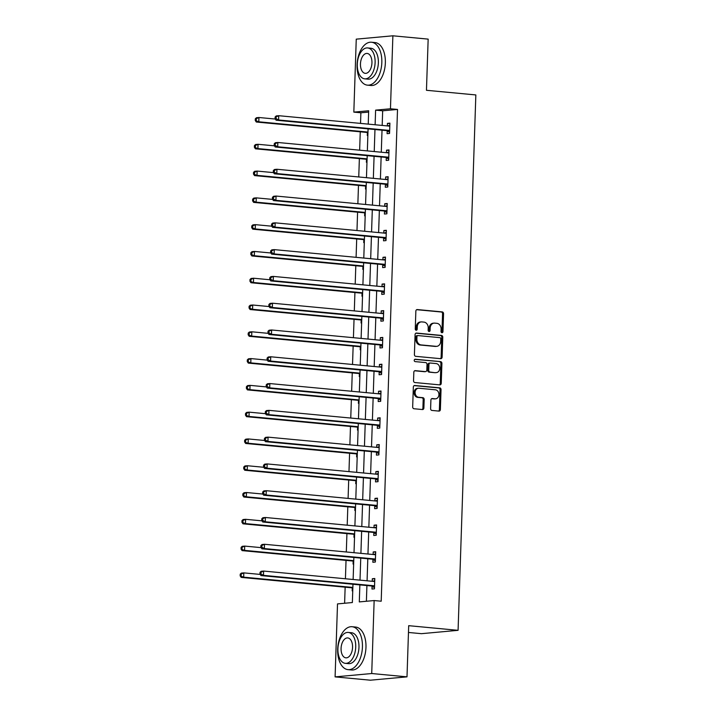 <?xml version="1.0" encoding="UTF-8"?>
<svg xmlns="http://www.w3.org/2000/svg" width="716" height="716" viewBox="0 0 716 716"><rect width="100%" height="100%" fill="white"/><g stroke="black" fill="none" stroke-linecap="round" stroke-linejoin="round"><path stroke-width="1.07" d="M441.951 332.725A1.181 0.967 84.8 0 0 442.962 331.633L443.553 313.724A1.692 1.387 84.8 0 0 442.228 311.908L417.294 309.563A1.692 1.387 84.8 0 0 415.853 311.12L415.262 329.029A1.181 0.967 84.8 0 0 417.195 329.208L417.276 326.89A5.415 4.43 84.8 0 1 421.214 321.914A5.415 4.43 84.8 0 1 421.885 321.914L423.962 322.111A5.415 4.43 84.8 0 1 428.222 327.919L428.141 330.237A1.181 0.967 84.8 0 0 430.083 330.416L430.155 328.107A5.415 4.43 84.8 0 1 434.093 323.122A5.415 4.43 84.8 0 1 434.764 323.131L436.85 323.319A5.415 4.43 84.8 0 1 441.101 329.136L441.02 331.454A1.181 0.967 84.8 0 0 441.951 332.725M441.584 332.6A1.181 0.967 84.8 0 0 441.969 331.723L442.569 313.814A1.692 1.387 84.8 0 0 441.235 311.997L416.658 309.688M415.826 330.174A1.181 0.967 84.8 0 0 416.211 329.297L416.282 326.979L417.276 326.89M428.705 331.392A1.181 0.967 84.8 0 0 429.09 330.515L429.17 328.197L430.155 328.107M430.611 408.621A1.692 1.387 84.8 0 0 431.945 410.438L438.935 411.1A1.692 1.387 84.8 0 0 440.376 409.543L441.038 389.656A1.692 1.387 84.8 0 0 439.705 387.839L414.779 385.494A1.692 1.387 84.8 0 0 413.338 387.043L412.676 406.939A1.692 1.387 84.8 0 0 414.009 408.747L422.449 409.543A1.692 1.387 84.8 0 0 423.89 407.995L424.176 399.483A1.692 1.387 84.8 0 0 422.852 397.666L418.654 397.273A4.529 3.696 84.8 0 1 415.101 392.753A4.529 3.696 84.8 0 1 418.395 388.251A4.529 3.696 84.8 0 1 418.958 388.251L435.373 389.799A4.529 3.696 84.8 0 1 438.926 394.31A4.529 3.696 84.8 0 1 435.632 398.812A4.529 3.696 84.8 0 1 435.068 398.812L432.339 398.552A1.692 1.387 84.8 0 0 430.898 400.11L430.611 408.621M368.633 112.081L360.882 112.788L353.829 112.126L356.255 39.147L392.878 35.8L428.159 39.12L426.459 90.288L475.845 94.942L458.079 630.331L408.693 625.677L407.001 676.853L371.72 673.523L335.097 676.88L337.513 603.901L352.361 602.541L352.97 584.247M392.878 35.8L390.462 108.778L375.614 110.139L375.121 124.772M359.862 584.891L359.298 601.905L374.146 600.554L381.198 601.216L397.514 109.441L390.462 108.778M374.146 600.554L371.72 673.523M440.671 358.68A1.692 1.387 84.8 0 0 442.112 357.123L442.774 337.236A1.692 1.387 84.8 0 0 441.45 335.419L416.515 333.074A1.692 1.387 84.8 0 0 415.074 334.632L414.412 354.518A1.692 1.387 84.8 0 0 415.745 356.335L440.671 358.68M441.906 363.442L441.244 383.337A1.692 1.387 84.8 0 1 439.803 384.886L414.877 382.541A1.692 1.387 84.8 0 1 413.544 380.724L413.83 372.213A1.692 1.387 84.8 0 1 415.271 370.655L425.376 371.613A1.692 1.387 84.8 0 0 426.817 370.056L427.005 364.408A1.692 1.387 84.8 0 0 425.68 362.591L415.155 361.607A1.181 0.967 84.8 0 1 415.226 359.244L440.573 361.634A1.692 1.387 84.8 0 1 441.906 363.442L440.913 363.54L440.259 383.427L441.244 383.337M408.469 632.461L421.455 633.678L458.079 630.331M397.514 109.441L382.666 110.801L382.183 125.434M382.022 130.187L381.288 152.222M381.136 156.974L380.402 179.009M380.241 183.761L379.516 205.796M379.355 210.549L378.621 232.584M378.469 237.327L377.735 259.371M377.583 264.115L376.849 286.149M376.688 290.902L375.963 312.937M375.802 317.689L375.068 339.724M374.916 344.477L374.182 366.511M374.02 371.264L373.296 393.299M373.134 398.051L372.401 420.086M372.248 424.839L371.515 446.874M371.362 451.626L370.628 473.661M370.467 478.413L369.742 500.448M369.581 505.201L368.847 527.236M368.695 531.988L367.961 554.023M367.8 558.766L367.075 580.81M366.914 585.554L366.395 601.261M387.177 130.894L387.088 133.677L389.558 133.453L389.907 123.143L387.428 123.376L387.347 125.918M386.291 157.681L386.201 160.465L388.672 160.232L389.012 149.93L386.542 150.163L386.452 152.705M385.405 184.468L385.306 187.252L387.786 187.019L388.126 176.718L385.655 176.95L385.566 179.492M384.51 211.256L384.42 214.039L386.9 213.807L387.24 203.505L384.76 203.738L384.68 206.28M383.624 238.043L383.534 240.827L386.005 240.594L386.354 230.292L383.874 230.516L383.794 233.067M382.738 264.83L382.648 267.605L385.119 267.381L385.459 257.08L382.988 257.304L382.899 259.854M381.852 291.618L381.753 294.392L384.232 294.169L384.573 283.867L382.093 284.091L382.013 286.642M380.957 318.405L380.867 321.18L383.337 320.956L383.687 310.655L381.207 310.878L381.127 313.429M380.071 345.193L379.981 347.967L382.451 347.743L382.791 337.442L380.321 337.666L380.232 340.216M379.185 371.98L379.086 374.754L381.565 374.531L381.905 364.229L379.435 364.453L379.346 367.004M378.29 398.767L378.2 401.542L380.679 401.318L381.019 391.017L378.54 391.24L378.46 393.782M377.404 425.546L377.314 428.329L379.784 428.105L380.133 417.804L377.654 418.028L377.574 420.569M376.518 452.333L376.428 455.116L378.898 454.893L379.238 444.582L376.768 444.815L376.679 447.357M375.632 479.12L375.533 481.904L378.012 481.68L378.352 471.37L375.873 471.602L375.793 474.144M374.736 505.908L374.647 508.691L377.117 508.458L377.466 498.157L374.987 498.39L374.907 500.932M373.85 532.695L373.761 535.478L376.231 535.246L376.571 524.944L374.101 525.177L374.012 527.719M372.964 559.482L372.866 562.266L375.345 562.033L375.685 551.732L373.215 551.955L373.125 554.506M372.069 586.27L371.98 589.044L374.459 588.821L374.799 578.519L372.32 578.743L372.239 581.294M360.882 112.788L360.533 123.394M360.255 131.807L359.647 150.181M359.369 158.594L358.752 176.968M358.474 185.381L357.866 203.756M357.588 212.169L356.98 230.543M356.702 238.956L356.094 257.33M355.807 265.743L355.199 284.118M354.921 292.531L354.313 310.905M354.035 319.318L353.427 337.692M353.149 346.105L352.532 364.471M352.254 372.893L351.645 391.258M351.368 399.68L350.759 418.046M350.482 426.468L349.873 444.833M349.587 453.246L348.978 471.62M348.701 480.033L348.092 498.408M347.815 506.821L347.206 525.195M346.929 533.608L346.311 551.982M346.034 560.395L345.425 578.77M345.148 587.183L344.611 603.257M367.38 132.711L367.29 135.485L367.863 135.431M366.494 159.498L366.395 162.272L366.977 162.219M365.599 186.285L365.509 189.06L366.082 189.006M364.713 213.064L364.623 215.847L365.196 215.793M363.826 239.851L363.737 242.635L364.31 242.581M362.94 266.638L362.842 269.422L363.415 269.368M362.045 293.426L361.956 296.209L362.529 296.155M361.159 320.213L361.07 322.997L361.643 322.943M360.273 347L360.175 349.784L360.757 349.73M359.378 373.788L359.289 376.571L359.862 376.518M358.492 400.575L358.403 403.35L358.976 403.305M357.606 427.363L357.517 430.137L358.09 430.083M356.72 454.15L356.622 456.924L357.195 456.871M355.825 480.937L355.736 483.712L356.308 483.658M354.939 507.725L354.85 510.499L355.422 510.445M354.053 534.503L353.955 537.286L354.536 537.233M353.158 561.29L353.069 564.074L353.641 564.02M352.272 588.078L352.183 590.861L352.755 590.807M407.001 676.853L370.369 680.2L335.097 676.88M368.239 124.119L368.677 110.765L353.829 112.126M353.131 579.495L353.865 557.46M354.017 552.707L354.751 530.672M354.903 525.92L355.637 503.885M355.798 499.133L356.523 477.098M356.684 472.345L357.418 450.31M357.57 445.558L358.304 423.523M358.465 418.77L359.19 396.736M359.351 391.983L360.085 369.948M360.238 365.205L360.971 343.161M361.124 338.417L361.857 316.382M362.019 311.63L362.744 289.595M362.905 284.843L363.639 262.808M363.791 258.055L364.525 236.02M364.686 231.268L365.411 209.233M365.572 204.481L366.306 182.446M366.458 177.693L367.192 155.658M367.344 150.906L368.078 128.871M374.969 129.524L374.235 151.559M374.074 156.303L373.349 178.347M373.188 183.09L372.454 205.134M372.302 209.877L371.568 231.912M371.416 236.665L370.682 258.7M370.521 263.452L369.796 285.487M369.635 290.24L368.901 312.274M368.749 317.027L368.015 339.062M367.854 343.814L367.129 365.849M366.968 370.602L366.234 392.637M366.082 397.389L365.348 419.424M365.196 424.176L364.462 446.211M364.301 450.964L363.576 472.999M363.415 477.742L362.681 499.786M362.529 504.529L361.795 526.573M361.634 531.317L360.909 553.352M360.748 558.104L360.014 580.139M382.666 110.801L375.614 110.139M387.428 123.376L389.889 123.608M386.542 150.163L389.003 150.396M385.655 176.95L388.108 177.174M384.76 203.738L387.222 203.962M383.874 230.516L386.336 230.749M382.988 257.304L385.45 257.536M382.093 284.091L384.555 284.324M381.207 310.878L383.669 311.111M380.321 337.666L382.783 337.898M379.435 364.453L381.888 364.686M378.54 391.24L381.002 391.473M377.654 418.028L380.115 418.26M376.768 444.815L379.229 445.048M375.873 471.602L378.334 471.835M374.987 498.39L377.448 498.613M374.101 525.177L376.562 525.401M373.215 551.955L375.667 552.188M372.32 578.743L374.781 578.976M434.093 323.122L433.108 323.22A5.415 4.43 84.8 0 0 429.17 328.197M421.214 321.914L420.22 322.003A5.415 4.43 84.8 0 0 416.282 326.979M440.322 358.644A1.692 1.387 84.8 0 0 441.128 357.212L441.781 337.325A1.692 1.387 84.8 0 0 440.456 335.509L415.88 333.2M440.77 338.91A1.181 0.967 84.8 0 0 439.848 337.639L417.965 335.58A1.181 0.967 84.8 0 0 416.954 336.663L416.873 339.107A5.415 4.43 84.8 0 0 421.124 344.924L436.08 346.329A5.415 4.43 84.8 0 0 436.751 346.329A5.415 4.43 84.8 0 0 440.689 341.353L440.77 338.91M417.67 335.607L416.972 335.67A1.181 0.967 84.8 0 0 415.96 336.753L416.954 336.663M436.751 346.329L435.767 346.419A5.415 4.43 84.8 0 1 435.095 346.419L420.131 345.014A5.415 4.43 84.8 0 1 415.88 339.196L415.96 336.753M439.445 384.859A1.692 1.387 84.8 0 0 440.259 383.427M414.636 370.781L424.391 371.702A1.692 1.387 84.8 0 0 424.803 371.667M414.707 359.378L440.573 361.634M435.874 372.597A4.529 3.696 84.8 0 0 436.429 372.597A4.529 3.696 84.8 0 0 439.722 368.096A4.529 3.696 84.8 0 0 436.169 363.585L430.388 363.039A1.692 1.387 84.8 0 0 428.947 364.596L428.759 370.235A1.692 1.387 84.8 0 0 430.092 372.051L434.88 372.687A4.529 3.696 84.8 0 0 435.444 372.687L436.429 372.597M429.394 363.128A1.692 1.387 84.8 0 0 427.953 364.686L428.947 364.596M434.88 372.687L429.099 372.141A1.692 1.387 84.8 0 1 427.765 370.333L427.953 364.686M440.913 363.54A1.692 1.387 84.8 0 0 439.588 361.723M435.632 398.812L434.639 398.901A4.529 3.696 84.8 0 1 434.084 398.901L431.703 398.678M418.395 388.251L417.401 388.34A4.529 3.696 84.8 0 0 414.108 392.842A4.529 3.696 84.8 0 0 417.67 397.362L418.654 397.273M422.1 409.516A1.692 1.387 84.8 0 0 422.905 408.084L423.183 399.573A1.692 1.387 84.8 0 0 421.858 397.756L417.67 397.362M438.577 411.065A1.692 1.387 84.8 0 0 439.382 409.633L440.045 389.746A1.692 1.387 84.8 0 0 438.72 387.929L414.143 385.62M275.311 119.044L258.932 117.505L258.789 121.801L256.31 122.024L366.655 132.415A1.727 1.405 -95.2 0 1 367.174 132.585L367.943 133.042M256.256 120.404L256.31 118.686L255.317 118.775L255.263 120.494L258.789 121.801L367.97 132.075M255.317 118.775L256.453 117.728L258.932 117.505L256.31 118.686M256.31 122.024L255.263 120.494M275.123 116.968L275.06 118.686L276.054 118.596L276.108 116.878L275.123 116.968L276.251 115.92L278.73 115.697L389.074 126.079A1.727 1.405 84.8 0 0 389.602 126.007L389.808 125.926M276.108 116.878L278.73 115.697L278.587 119.984L276.116 120.216L386.452 130.598A1.727 1.405 84.8 0 1 386.971 130.777L389.602 132.335M389.656 130.67L389.45 130.554A1.727 1.405 84.8 0 0 388.931 130.375L278.587 119.984L276.054 118.596M387.821 125.962L389.835 125.184M275.06 118.686L276.116 120.216M381.825 62.561A21.561 12.279 -84.6 0 0 371.47 42.226A21.561 12.279 -84.6 0 0 357.078 64.825A21.561 12.279 -84.6 0 0 367.424 85.15A21.561 12.279 -84.6 0 0 381.825 62.561M367.424 85.15L370.96 85.49A21.561 12.279 -84.6 0 0 385.351 62.892A21.561 12.279 -84.6 0 0 374.996 42.557L371.47 42.226M367.657 47.936L370.906 48.24A15.519 8.843 95.4 0 1 378.361 62.874A15.519 8.843 95.4 0 1 367.997 79.145L364.748 78.841A15.519 8.843 -84.6 0 0 375.112 62.569A15.519 8.843 -84.6 0 0 367.657 47.936A15.519 8.843 -84.6 0 0 357.293 64.198A15.519 8.843 -84.6 0 0 364.748 78.841M360.461 63.912A10.006 5.701 -84.6 0 0 365.267 73.345A10.006 5.701 -84.6 0 0 371.944 62.865A10.006 5.701 -84.6 0 0 367.138 53.432A10.006 5.701 -84.6 0 0 360.461 63.912M362.43 647.058A21.561 12.279 -84.6 0 0 352.084 626.724A21.561 12.279 -84.6 0 0 337.684 649.322A21.561 12.279 -84.6 0 0 348.039 669.648A21.561 12.279 -84.6 0 0 362.43 647.058M348.039 669.648L351.565 669.988A21.561 12.279 -84.6 0 0 365.965 647.389A21.561 12.279 -84.6 0 0 355.61 627.055L352.084 626.724M348.271 632.434L351.511 632.738A15.519 8.843 95.4 0 1 358.967 647.371A15.519 8.843 95.4 0 1 348.603 663.643L345.363 663.338A15.519 8.843 -84.6 0 0 355.727 647.067A15.519 8.843 -84.6 0 0 348.271 632.434A15.519 8.843 -84.6 0 0 337.907 648.696A15.519 8.843 -84.6 0 0 345.363 663.338M341.076 648.41A10.006 5.701 -84.6 0 0 345.873 657.843A10.006 5.701 -84.6 0 0 352.558 647.362A10.006 5.701 -84.6 0 0 347.752 637.929A10.006 5.701 -84.6 0 0 341.076 648.41M274.425 145.831L258.037 144.292L257.903 148.588L255.424 148.812L365.769 159.203A1.727 1.405 -95.2 0 1 366.288 159.373L367.048 159.829M255.361 147.192L255.424 145.473L254.431 145.563L254.377 147.281L257.903 148.588L367.084 158.863M254.431 145.563L255.567 144.516L258.037 144.292L255.424 145.473M255.424 148.812L254.377 147.281M273.539 172.619L257.151 171.079L257.008 175.366L254.538 175.599L364.874 185.99A1.727 1.405 -95.2 0 1 365.402 186.16L366.162 186.616M254.475 173.979L254.529 172.261L253.545 172.35L253.482 174.069L257.008 175.366L366.198 185.65M253.545 172.35L254.681 171.303L257.151 171.079L254.529 172.261M254.538 175.599L253.482 174.069M274.228 143.755L274.174 145.473L275.168 145.384L275.221 143.665L274.228 143.755L275.365 142.708L277.844 142.484L388.179 152.866A1.727 1.405 84.8 0 0 388.716 152.794L388.922 152.714M275.221 143.665L277.844 142.484L277.701 146.771L275.221 146.995L385.566 157.386A1.727 1.405 84.8 0 1 386.085 157.565L388.707 159.122M388.761 157.457L388.564 157.332A1.727 1.405 84.8 0 0 388.036 157.162L277.701 146.771L275.168 145.384M386.926 152.75L388.949 151.971M274.174 145.473L275.221 146.995M273.342 170.542L273.288 172.261L274.273 172.162L274.335 170.453L273.342 170.542L274.479 169.495L276.949 169.262L387.293 179.653A1.727 1.405 84.8 0 0 387.821 179.582L388.036 179.501M274.335 170.453L276.949 169.262L276.806 173.558L274.335 173.782L384.68 184.173A1.727 1.405 84.8 0 1 385.199 184.352L387.821 185.909M387.875 184.245L387.669 184.119A1.727 1.405 84.8 0 0 387.15 183.949L276.806 173.558L274.273 172.162M386.04 179.537L388.063 178.749M273.288 172.261L274.335 173.782M272.644 199.406L256.265 197.867L256.122 202.154L253.643 202.386L363.988 212.777A1.727 1.405 -95.2 0 1 364.507 212.947L365.276 213.404M253.589 200.766L253.643 199.048L252.659 199.138L252.596 200.856L256.122 202.154L365.303 212.437M252.659 199.138L253.786 198.09L256.265 197.867L253.643 199.048M253.643 202.386L252.596 200.856M271.758 226.193L255.379 224.654L255.236 228.941L252.757 229.174L363.101 239.556A1.727 1.405 -95.2 0 1 363.621 239.735L364.39 240.191M252.703 227.554L252.757 225.835L251.764 225.925L251.71 227.643L255.236 228.941L364.417 239.225M251.764 225.925L252.9 224.878L255.379 224.654L252.757 225.835M252.757 229.174L251.71 227.643M270.872 252.981L254.484 251.441L254.341 255.728L251.871 255.961L362.207 266.343A1.727 1.405 -95.2 0 1 362.735 266.522L363.495 266.978M251.808 254.341L251.871 252.623L250.877 252.712L250.824 254.431L254.341 255.728L363.531 266.012M250.877 252.712L252.014 251.665L254.484 251.441L251.871 252.623M251.871 255.961L250.824 254.431M272.456 197.33L272.393 199.039L273.387 198.95L273.44 197.24L272.456 197.33L273.593 196.282L276.063 196.05L386.407 206.441A1.727 1.405 84.8 0 0 386.935 206.369L387.15 206.289M273.44 197.24L276.063 196.05L275.92 200.346L273.449 200.57L383.785 210.96A1.727 1.405 84.8 0 1 384.313 211.139L386.935 212.697M386.989 211.032L386.783 210.907A1.727 1.405 84.8 0 0 386.264 210.737L275.92 200.346L273.387 198.95M385.154 206.324L387.168 205.537M272.393 199.039L273.449 200.57M271.57 224.117L271.507 225.826L272.501 225.737L272.554 224.019L271.57 224.117L272.698 223.07L275.177 222.837L385.512 233.228A1.727 1.405 84.8 0 0 386.049 233.156L386.255 233.076M272.554 224.019L275.177 222.837L275.034 227.133L272.554 227.357L382.899 237.748A1.727 1.405 84.8 0 1 383.418 237.918L386.04 239.475M386.103 237.819L385.897 237.694A1.727 1.405 84.8 0 0 385.369 237.524L275.034 227.133L272.501 225.737M384.268 233.112L386.282 232.324M271.507 225.826L272.554 227.357M270.675 250.895L270.621 252.614L271.606 252.524L271.668 250.806L270.675 250.895L271.811 249.848L274.291 249.624L384.626 260.015A1.727 1.405 84.8 0 0 385.154 259.944L385.369 259.863M271.668 250.806L274.291 249.624L274.147 253.92L271.668 254.144L382.013 264.535A1.727 1.405 84.8 0 1 382.532 264.705L385.154 266.262M385.208 264.607L385.011 264.481A1.727 1.405 84.8 0 0 384.483 264.311L274.147 253.92L271.606 252.524M383.373 259.899L385.396 259.111M270.621 252.614L271.668 254.144M269.977 279.768L253.598 278.22L253.455 282.516L250.985 282.739L361.32 293.13A1.727 1.405 -95.2 0 1 361.849 293.309L362.609 293.757M250.922 281.128L250.976 279.41L249.991 279.5L249.929 281.218L253.455 282.516L362.645 292.799M249.991 279.5L251.119 278.452L253.598 278.22L250.976 279.41M250.985 282.739L249.929 281.218M269.789 277.683L269.735 279.401L270.72 279.312L270.782 277.593L269.789 277.683L270.925 276.636L273.396 276.412L383.74 286.803A1.727 1.405 84.8 0 0 384.268 286.731L384.483 286.651M270.782 277.593L273.396 276.412L273.252 280.708L270.782 280.932L381.118 291.322A1.727 1.405 84.8 0 1 381.646 291.493L384.268 293.05M384.322 291.394L384.116 291.269A1.727 1.405 84.8 0 0 383.597 291.099L273.252 280.708L270.72 279.312M382.487 286.686L384.501 285.899M269.735 279.401L270.782 280.932M269.091 306.555L252.712 305.007L252.569 309.303L250.09 309.527L360.434 319.918A1.727 1.405 -95.2 0 1 360.954 320.097L361.723 320.544M250.036 307.907L250.09 306.197L249.096 306.287L249.043 308.005L252.569 309.303L361.75 319.587M249.096 306.287L250.233 305.24L252.712 305.007L250.09 306.197M250.09 309.527L249.043 308.005M268.903 304.47L268.84 306.188L269.834 306.099L269.887 304.381L268.903 304.47L270.03 303.423L272.51 303.199L382.854 313.59A1.727 1.405 84.8 0 0 383.382 313.519L383.588 313.429M269.887 304.381L272.51 303.199L272.366 307.495L269.896 307.719L380.232 318.11A1.727 1.405 84.8 0 1 380.751 318.28L383.382 319.837M383.436 318.173L383.23 318.056A1.727 1.405 84.8 0 0 382.711 317.886L272.366 307.495L269.834 306.099M381.601 313.474L383.615 312.686M268.84 306.188L269.896 307.719M268.205 333.343L251.817 331.794L251.683 336.09L249.204 336.314L359.548 346.705A1.727 1.405 -95.2 0 1 360.067 346.884L360.828 347.332M249.141 334.694L249.204 332.985L248.21 333.074L248.157 334.784L251.683 336.09L360.864 346.374M248.21 333.074L249.347 332.027L251.817 331.794L249.204 332.985M249.204 336.314L248.157 334.784M268.008 331.257L267.954 332.976L268.947 332.886L269.001 331.168L268.008 331.257L269.144 330.21L271.624 329.986L381.959 340.377A1.727 1.405 84.8 0 0 382.496 340.297L382.702 340.216M269.001 331.168L271.624 329.986L271.48 334.283L269.001 334.506L379.346 344.897A1.727 1.405 84.8 0 1 379.865 345.067L382.487 346.625M382.541 344.96L382.344 344.844A1.727 1.405 84.8 0 0 381.816 344.665L271.48 334.283L268.947 332.886M380.706 340.261L382.729 339.474M267.954 332.976L269.001 334.506M267.319 360.13L250.931 358.582L250.788 362.878L248.318 363.101L358.653 373.492A1.727 1.405 -95.2 0 1 359.181 373.663L359.942 374.119M248.255 361.482L248.309 359.763L247.324 359.862L247.262 361.571L250.788 362.878L359.978 373.161M247.324 359.862L248.461 358.814L250.931 358.582L248.309 359.763M248.318 363.101L247.262 361.571M267.122 358.045L267.068 359.763L268.053 359.674L268.115 357.955L267.122 358.045L268.258 356.998L270.729 356.774L381.073 367.165A1.727 1.405 84.8 0 0 381.601 367.084L381.816 367.004M268.115 357.955L270.729 356.774L270.585 361.061L268.115 361.294L378.46 371.685A1.727 1.405 84.8 0 1 378.979 371.855L381.601 373.412M381.655 371.747L381.449 371.631A1.727 1.405 84.8 0 0 380.93 371.452L270.585 361.061L268.053 359.674M379.82 367.048L381.843 366.261M267.068 359.763L268.115 361.294M266.424 386.917L250.045 385.369L249.902 389.665L247.423 389.889L357.767 400.28A1.727 1.405 -95.2 0 1 358.286 400.45L359.056 400.906M247.369 388.269L247.423 386.55L246.438 386.64L246.376 388.358L249.902 389.665L359.083 399.949M246.438 386.64L247.566 385.593L250.045 385.369L247.423 386.55M247.423 389.889L246.376 388.358M266.236 384.832L266.173 386.55L267.166 386.461L267.22 384.743L266.236 384.832L267.372 383.785L269.843 383.561L380.187 393.952A1.727 1.405 84.8 0 0 380.715 393.872L380.93 393.791M267.22 384.743L269.843 383.561L269.699 387.848L267.229 388.081L377.565 398.472A1.727 1.405 84.8 0 1 378.093 398.642L380.715 400.199M380.769 398.535L380.563 398.418A1.727 1.405 84.8 0 0 380.044 398.239L269.699 387.848L267.166 386.461M378.934 393.827L380.948 393.048M266.173 386.55L267.229 388.081M265.538 413.696L249.159 412.156L249.016 416.452L246.537 416.676L356.881 427.067A1.727 1.405 -95.2 0 1 357.4 427.237L358.17 427.694M246.483 415.056L246.537 413.338L245.543 413.427L245.49 415.146L249.016 416.452L358.197 426.727M245.543 413.427L246.68 412.38L249.159 412.156L246.537 413.338M246.537 416.676L245.49 415.146M265.35 411.619L265.287 413.338L266.28 413.248L266.334 411.53L265.35 411.619L266.477 410.572L268.956 410.349L379.292 420.74A1.727 1.405 84.8 0 0 379.829 420.659L380.035 420.578M266.334 411.53L268.956 410.349L268.813 414.636L266.334 414.868L376.679 425.259A1.727 1.405 84.8 0 1 377.198 425.429L379.82 426.987M379.883 425.322L379.677 425.206A1.727 1.405 84.8 0 0 379.149 425.027L268.813 414.636L266.28 413.248M378.048 420.614L380.062 419.836M265.287 413.338L266.334 414.868M264.651 440.483L248.264 438.944L248.121 443.24L245.651 443.464L355.986 453.855A1.727 1.405 -95.2 0 1 356.514 454.025L357.275 454.481M245.588 441.844L245.651 440.125L244.657 440.215L244.604 441.933L248.121 443.24L357.311 453.514M244.657 440.215L245.794 439.168L248.264 438.944L245.651 440.125M245.651 443.464L244.604 441.933M264.455 438.407L264.401 440.125L265.385 440.036L265.448 438.317L264.455 438.407L265.591 437.36L268.07 437.136L378.406 447.518A1.727 1.405 84.8 0 0 378.934 447.446L379.149 447.366M265.448 438.317L268.07 437.136L267.927 441.423L265.448 441.656L375.793 452.038A1.727 1.405 84.8 0 1 376.312 452.217L378.934 453.774M378.988 452.109L378.791 451.993A1.727 1.405 84.8 0 0 378.263 451.814L267.927 441.423L265.385 440.036M377.153 447.402L379.176 446.623M264.401 440.125L265.448 441.656M263.757 467.271L247.378 465.731L247.235 470.027L244.765 470.251L355.1 480.642A1.727 1.405 -95.2 0 1 355.628 480.812L356.389 481.268M244.702 468.631L244.756 466.913L243.771 467.002L243.709 468.72L247.235 470.027L356.425 480.302M243.771 467.002L244.899 465.955L247.378 465.731L244.756 466.913M244.765 470.251L243.709 468.72M263.569 465.194L263.515 466.913L264.499 466.823L264.562 465.105L263.569 465.194L264.705 464.147L267.175 463.923L377.52 474.305A1.727 1.405 84.8 0 0 378.048 474.234L378.263 474.153M264.562 465.105L267.175 463.923L267.032 468.21L264.562 468.434L374.898 478.825A1.727 1.405 84.8 0 1 375.426 479.004L378.048 480.561M378.102 478.897L377.896 478.771A1.727 1.405 84.8 0 0 377.377 478.601L267.032 468.21L264.499 466.823M376.267 474.189L378.281 473.41M263.515 466.913L264.562 468.434M262.87 494.058L246.492 492.518L246.349 496.806L243.87 497.038L354.214 507.429A1.727 1.405 -95.2 0 1 354.733 507.599L355.503 508.056M243.816 495.418L243.87 493.7L242.876 493.789L242.822 495.508L246.349 496.806L355.53 507.089M242.876 493.789L244.013 492.742L246.492 492.518L243.87 493.7M243.87 497.038L242.822 495.508M262.683 491.982L262.62 493.7L263.613 493.601L263.667 491.892L262.683 491.982L263.81 490.934L266.289 490.702L376.634 501.093A1.727 1.405 84.8 0 0 377.162 501.021L377.368 500.94M263.667 491.892L266.289 490.702L266.146 494.998L263.676 495.221L374.012 505.612A1.727 1.405 84.8 0 1 374.54 505.791L377.162 507.349M377.216 505.684L377.01 505.559A1.727 1.405 84.8 0 0 376.491 505.389L266.146 494.998L263.613 493.601M375.381 500.976L377.395 500.189M262.62 493.7L263.676 495.221M261.984 520.845L245.597 519.306L245.463 523.593L242.984 523.826L353.328 534.217A1.727 1.405 -95.2 0 1 353.847 534.387L354.608 534.843M242.921 522.206L242.984 520.487L241.99 520.577L241.936 522.295L245.463 523.593L354.644 533.876M241.99 520.577L243.127 519.53L245.597 519.306L242.984 520.487M242.984 523.826L241.936 522.295M261.788 518.769L261.734 520.487L262.727 520.389L262.781 518.679L261.788 518.769L262.924 517.722L265.403 517.489L375.739 527.88A1.727 1.405 84.8 0 0 376.276 527.808L376.482 527.728M262.781 518.679L265.403 517.489L265.26 521.785L262.781 522.009L373.125 532.4A1.727 1.405 84.8 0 1 373.645 532.579L376.267 534.136M376.321 532.471L376.124 532.346A1.727 1.405 84.8 0 0 375.596 532.176L265.26 521.785L262.727 520.389M374.486 527.764L376.509 526.976M261.734 520.487L262.781 522.009M261.098 547.633L244.711 546.093L244.568 550.38L242.097 550.613L352.433 560.995A1.727 1.405 -95.2 0 1 352.961 561.174L353.722 561.63M242.035 548.993L242.089 547.275L241.104 547.364L241.041 549.082L244.568 550.38L353.758 560.664M241.104 547.364L242.241 546.317L244.711 546.093L242.089 547.275M242.097 550.613L241.041 549.082M260.901 545.556L260.848 547.266L261.832 547.176L261.895 545.458L260.901 545.556L262.038 544.509L264.508 544.276L374.853 554.667A1.727 1.405 84.8 0 0 375.381 554.596L375.596 554.515M261.895 545.458L264.508 544.276L264.365 548.572L261.895 548.796L372.239 559.187A1.727 1.405 84.8 0 1 372.759 559.357L375.381 560.914M375.435 559.259L375.229 559.133A1.727 1.405 84.8 0 0 374.71 558.963L264.365 548.572L261.832 547.176M373.6 554.551L375.623 553.763M260.848 547.266L261.895 548.796M260.203 574.42L243.825 572.881L243.682 577.168L241.203 577.4L351.547 587.782A1.727 1.405 -95.2 0 1 352.066 587.961L352.836 588.418M241.149 575.78L241.203 574.062L240.218 574.151L240.155 575.87L243.682 577.168L352.863 587.451M240.218 574.151L241.346 573.104L243.825 572.881L241.203 574.062M241.203 577.4L240.155 575.87M260.015 572.335L259.953 574.053L260.946 573.963L261 572.245L260.015 572.335L261.152 571.287L263.622 571.064L373.967 581.455A1.727 1.405 84.8 0 0 374.495 581.383L374.71 581.303M261 572.245L263.622 571.064L263.479 575.36L261.009 575.583L371.344 585.974A1.727 1.405 84.8 0 1 371.873 586.144L374.495 587.702M374.549 586.046L374.343 585.921A1.727 1.405 84.8 0 0 373.824 585.751L263.479 575.36L260.946 573.963M372.714 581.338L374.728 580.551M259.953 574.053L261.009 575.583M441.969 331.723L442.962 331.633M416.211 329.297L417.195 329.208M429.09 330.515L430.083 330.416M441.235 311.997L442.228 311.908M442.569 313.814L443.553 313.724M440.456 335.509L441.45 335.419M441.781 337.325L442.774 337.236M441.128 357.212L442.112 357.123M415.88 339.196L416.873 339.107M420.131 345.014L421.124 344.924M435.095 346.419L436.08 346.329M424.391 371.702L425.376 371.613M427.765 370.333L428.759 370.235M429.099 372.141L430.092 372.051M434.084 398.901L435.068 398.812M421.858 397.756L422.852 397.666M423.183 399.573L424.176 399.483M422.905 408.084L423.89 407.995M438.72 387.929L439.705 387.839M440.045 389.746L441.038 389.656M439.382 409.633L440.376 409.543M366.655 132.415L367.961 132.29M367.174 132.585L367.961 132.514M389.45 130.554L386.971 130.777M388.931 130.375L386.452 130.598M389.602 126.007L388.931 126.07M365.769 159.203L367.075 159.077M366.288 159.373L367.066 159.301M364.874 185.99L366.189 185.865M365.402 186.16L366.18 186.088M388.564 157.332L386.085 157.565M388.036 157.162L385.566 157.386M388.716 152.794L388.045 152.857M387.669 184.119L385.199 184.352M387.15 183.949L384.68 184.173M387.821 179.582L387.15 179.644M363.988 212.777L365.303 212.652M364.507 212.947L365.294 212.876M363.101 239.556L364.408 239.439M363.621 239.735L364.399 239.663M362.207 266.343L363.522 266.227M362.735 266.522L363.513 266.45M386.783 210.907L384.313 211.139M386.264 210.737L383.785 210.96M386.935 206.369L386.264 206.432M385.897 237.694L383.418 237.918M385.369 237.524L382.899 237.748M386.049 233.156L385.378 233.219M385.011 264.481L382.532 264.705M384.483 264.311L382.013 264.535M385.154 259.944L384.483 260.006M361.32 293.13L362.636 293.014M361.849 293.309L362.627 293.238M384.116 291.269L381.646 291.493M383.597 291.099L381.118 291.322M384.268 286.731L383.597 286.794M360.434 319.918L361.741 319.801M360.954 320.097L361.741 320.025M383.23 318.056L380.751 318.28M382.711 317.886L380.232 318.11M383.382 313.519L382.711 313.572M359.548 346.705L360.855 346.589M360.067 346.884L360.846 346.812M382.344 344.844L379.865 345.067M381.816 344.665L379.346 344.897M382.496 340.297L381.825 340.36M358.653 373.492L359.969 373.376M359.181 373.663L359.96 373.591M381.449 371.631L378.979 371.855M380.93 371.452L378.46 371.685M381.601 367.084L380.93 367.147M357.767 400.28L359.083 400.163M358.286 400.45L359.074 400.378M380.563 398.418L378.093 398.642M380.044 398.239L377.565 398.472M380.715 393.872L380.044 393.934M356.881 427.067L358.188 426.942M357.4 427.237L358.179 427.166M379.677 425.206L377.198 425.429M379.149 425.027L376.679 425.259M379.829 420.659L379.158 420.722M355.986 453.855L357.302 453.729M356.514 454.025L357.293 453.953M378.791 451.993L376.312 452.217M378.263 451.814L375.793 452.038M378.934 447.446L378.263 447.509M355.1 480.642L356.416 480.517M355.628 480.812L356.407 480.74M377.896 478.771L375.426 479.004M377.377 478.601L374.898 478.825M378.048 474.234L377.377 474.296M354.214 507.429L355.521 507.304M354.733 507.599L355.521 507.528M377.01 505.559L374.54 505.791M376.491 505.389L374.012 505.612M377.162 501.021L376.491 501.084M353.328 534.217L354.635 534.091M353.847 534.387L354.626 534.315M376.124 532.346L373.645 532.579M375.596 532.176L373.125 532.4M376.276 527.808L375.605 527.871M352.433 560.995L353.749 560.879M352.961 561.174L353.74 561.102M375.229 559.133L372.759 559.357M374.71 558.963L372.239 559.187M375.381 554.596L374.71 554.658M351.547 587.782L352.863 587.666M352.066 587.961L352.854 587.89M374.343 585.921L371.873 586.144M373.824 585.751L371.344 585.974M374.495 581.383L373.824 581.446M416.819 335.67L417.813 335.58M424.597 371.702L425.59 371.613M429.188 363.128L430.173 363.039"/></g></svg>
